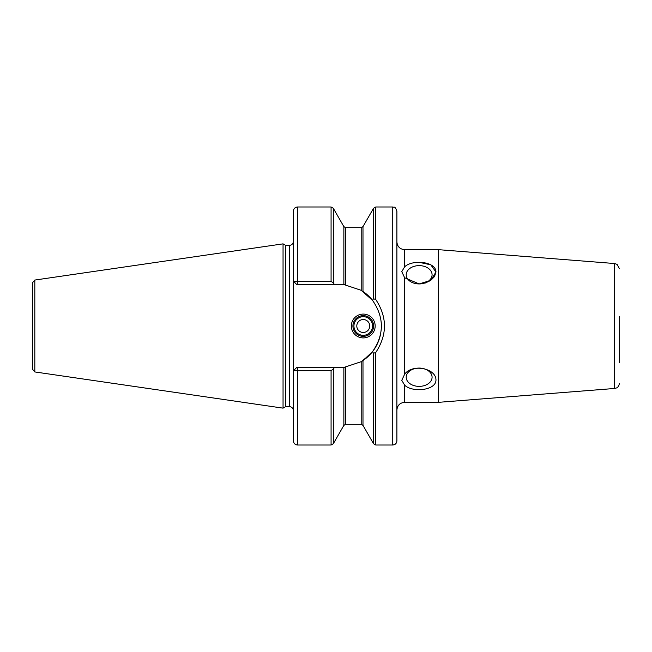 <?xml version="1.0" encoding="UTF-8"?>
<svg xmlns="http://www.w3.org/2000/svg" width="652" height="652" viewBox="0 0 652 652"><rect width="100%" height="100%" fill="white"/><g stroke="black" fill="none" stroke-linecap="round" stroke-linejoin="round"><path stroke-width="0.98" d="M619.4 362.422L619.4 330.703M619.4 335.324L619.4 316.676M352.911 326A10.35 10.35 0 0 1 363.254 315.649A10.35 10.35 0 0 1 373.604 326A10.35 10.35 0 0 1 363.254 336.35A10.35 10.35 0 0 1 352.911 326M375.161 326A11.899 11.899 0 0 0 357.304 315.69A11.899 11.899 0 0 0 357.304 336.31A11.899 11.899 0 0 0 375.161 326M343.971 367.435L344.337 367.402A41.655 41.655 0 0 1 339.716 367.655L296.505 367.655L293.4 370.76L293.4 440.874L293.4 211.126C293.644 208.607 295.022 207.23 297.54 206.986L297.54 281.452L293.4 281.24L296.505 284.345L334.24 284.345L333.319 282.74L331.077 281.452L297.54 281.452L297.54 284.345M370.132 354.46L361.192 361.689A41.655 41.655 0 0 0 362.349 360.963M362.977 360.556A41.655 41.655 0 0 0 371.387 353.05M345.658 367.231L345.658 424.313L343.865 425.357L343.865 367.451L361.192 361.689L361.192 424.313L362.985 425.357L362.985 360.548L372.512 351.681A41.655 41.655 0 0 0 380.393 334.957M381.143 330.344A41.655 41.655 0 0 0 381.2 322.251M371.387 298.95A41.655 41.655 0 0 0 362.716 291.273M334.24 284.345L343.865 284.549L343.865 226.643L345.658 227.687L345.658 284.769A41.655 41.655 0 0 0 343.865 284.549L361.192 290.311L372.512 300.319C384.305 317.442 384.305 334.558 372.512 351.681A415.112 296.383 -70.4 0 0 373.531 353.254L375.78 352.471C387.345 334.826 387.345 317.182 375.772 299.529L373.531 298.746L372.512 300.319M396.889 241.916C397.353 246.627 399.937 249.211 404.656 249.675L404.656 266.839C412.26 259.227 436.172 261.452 435.96 272.031L430.776 280.384L419.146 283.922A12.934 9.144 -0 0 0 432.08 274.777A12.934 9.144 -0 0 0 419.146 265.625A12.934 9.144 -0 0 0 406.204 274.777A12.934 9.144 -0 0 0 419.146 283.922L404.656 277.776L401.771 271.639L404.623 266.864M404.656 277.776L404.656 374.224C412.26 363.408 436.172 368.364 435.96 379.969C436.172 390.548 412.26 392.773 404.656 385.161L401.771 380.36L404.631 374.248M362.985 291.452L362.985 226.643L373.531 208.281L375.78 206.986L392.748 206.986C393.979 207.866 394.737 205.258 396.889 211.126L396.889 440.874C396.644 443.393 395.267 444.77 392.748 445.014L375.78 445.014L373.531 443.719L373.531 353.254M418.698 283.913L425.291 283.017L430.67 280.458L434.542 276.538L435.96 272.031L430.776 264.81L419.146 262.324M406.204 377.223A12.934 9.144 180 0 0 419.146 386.375A12.934 9.144 180 0 0 432.08 377.223A12.934 9.144 180 0 0 419.146 368.078A12.934 9.144 180 0 0 406.204 377.223M619.4 268.689L617.118 264.394L614.632 263.53L614.632 388.47L438.592 402.325L404.656 402.325L404.656 385.161M614.632 263.53L438.592 249.675L438.592 402.325M366.962 294.492L370.132 297.54M293.563 370.76L331.077 370.548L333.319 369.26L334.24 367.655M293.889 281.265L295.511 281.387M293.4 370.76L296.505 367.655M293.563 281.24L296.505 284.345M34.817 371.942L34.817 280.058L32.6 282.618L32.6 369.382L34.817 371.942L283.049 408.144L285.739 406.595L285.739 245.405L283.049 243.856L283.049 408.144M285.739 245.405L289.26 245.405L289.26 406.595L285.739 406.595M32.6 289.521L32.6 326M369.725 326A6.471 6.471 0 0 1 360.026 331.599A6.471 6.471 0 0 1 360.026 320.401A6.471 6.471 0 0 1 369.725 326M372.569 326A9.315 9.315 0 0 1 358.6 334.068A9.315 9.315 0 0 1 358.6 317.931A9.315 9.315 0 0 1 372.569 326M375.78 352.471L375.78 445.014M297.54 367.655L297.54 445.014C295.022 444.77 293.644 443.393 293.4 440.874M297.54 206.986L331.077 206.986L331.077 281.452M331.077 370.548L331.077 445.014L297.54 445.014M333.319 369.26L333.319 443.719L331.077 445.014M331.077 206.986L333.319 208.281L333.319 282.74M373.531 208.281L373.531 298.746M375.78 206.986L375.78 299.529M392.748 206.986L392.748 445.014M345.658 227.687L361.192 227.687L361.192 290.311M404.656 402.325C399.937 402.781 397.353 405.373 396.889 410.084M614.632 388.47L616.515 387.948C616.279 387.964 618.666 387.679 619.4 383.311M404.656 249.675L438.592 249.675M362.985 425.357L373.531 443.719M289.26 406.595C291.778 406.84 293.155 408.217 293.4 410.736M289.26 245.405C291.778 245.16 293.155 243.783 293.4 241.264M345.658 424.313L361.192 424.313M343.865 425.357L333.319 443.719M343.865 226.643L333.319 208.281M34.817 280.058L283.049 243.856M362.985 226.643L361.192 227.687"/></g></svg>
